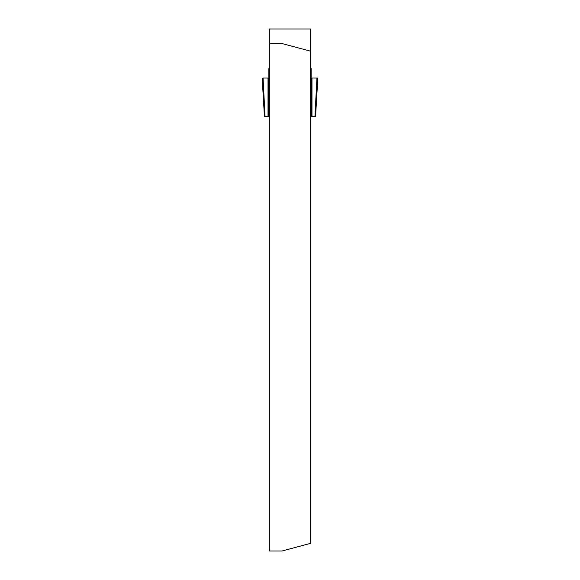 <?xml version="1.0" encoding="UTF-8"?>
<svg xmlns="http://www.w3.org/2000/svg" width="580" height="580" viewBox="0 0 580 580"><rect width="100%" height="100%" fill="white"/><g stroke="black" fill="none" stroke-linecap="round" stroke-linejoin="round"><path stroke-width="0.87" d="M310.626 51.207L310.626 29L269.374 29L269.374 551L282.025 551L310.626 543.337L310.626 51.207L282.025 43.544L269.374 43.544M314.954 116.406L316.934 78.046L317.833 78.046L315.571 116.406L311.982 116.406L311.982 78.046L311.134 78.046L311.134 68.534L310.626 68.534M310.626 116.406L311.982 116.406M264.422 116.428L262.167 78.046L264.429 116.406L269.374 116.406M269.374 68.534L268.866 68.534L268.866 116.406M311.134 116.406L311.134 78.046L310.626 78.046L311.134 78.046M316.934 78.046L311.982 78.046M268.866 78.046L268.018 78.046L268.018 116.406M265.046 116.406L263.066 78.046L268.018 78.046M269.374 78.046L263.066 78.046M310.626 78.046L317.833 78.046L315.578 116.428M311.221 78.046L311.221 116.406M268.779 116.406L268.779 78.046M268.866 76.212L269.374 76.212M310.626 76.212L311.134 76.212"/></g></svg>
